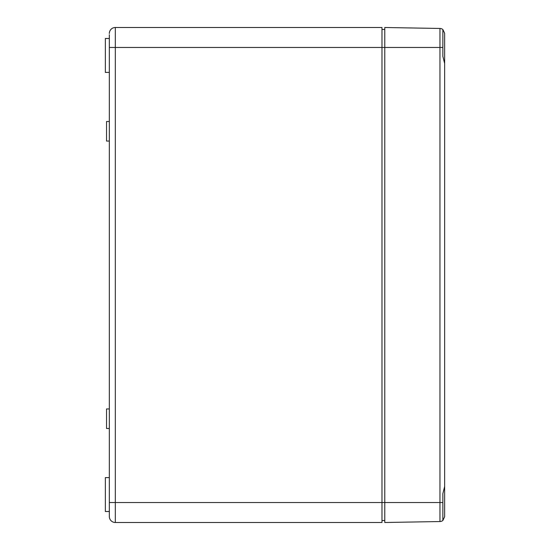 <?xml version="1.0" encoding="UTF-8"?>
<svg xmlns="http://www.w3.org/2000/svg" width="550" height="550" viewBox="0 0 550 550"><rect width="100%" height="100%" fill="white"/><g stroke="black" fill="none" stroke-linecap="round" stroke-linejoin="round"><path stroke-width="0.82" d="M109.333 502.542L115.321 502.542L115.321 522.5L381.982 522.5L381.982 502.542L115.321 502.542L115.321 47.458L109.333 47.458L109.333 34.739L109.333 516.512A5.988 5.988 0 0 0 115.321 522.5A5.988 5.988 0 0 1 109.333 516.512L109.333 503.401M444.654 117.645L444.654 33.254L442.86 29.514A4.792 4.792 0 0 0 439.952 28.462L384.78 27.5L384.78 47.458L115.321 47.458L115.321 27.5A5.988 5.988 0 0 0 109.333 33.488A5.988 5.988 0 0 1 115.321 27.5L381.982 27.5L381.982 502.542L384.78 502.542L384.78 522.5L439.952 521.538A4.792 4.792 0 0 0 442.86 520.486L444.654 516.746L444.654 432.355M109.333 34.739L109.333 47.458M109.333 408.932L106.542 408.932L106.542 428.491L109.333 428.491M109.333 121.509L106.542 121.509L106.542 141.068L109.333 141.068M381.982 29.494L384.78 29.494M381.982 520.506L384.78 520.506M109.333 38.479L105.346 38.479L105.346 72.407L109.333 72.407M109.333 477.592L105.346 477.592L105.346 511.521L109.333 511.521M442.86 29.514L442.86 56.375L444.654 63.504L444.654 486.496L442.86 493.625L442.86 520.486M439.952 28.462L439.952 47.458L384.78 47.458L384.78 502.542L439.952 502.542L439.952 521.538M442.86 502.542L439.952 502.542L439.952 47.458L442.86 47.458"/></g></svg>
